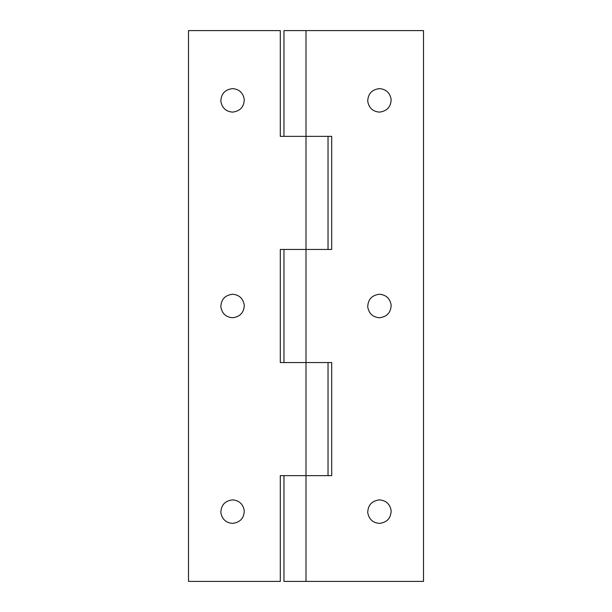 <?xml version="1.0" encoding="UTF-8"?>
<svg xmlns="http://www.w3.org/2000/svg" width="612" height="612" viewBox="0 0 612 612"><rect width="100%" height="100%" fill="white"/><g stroke="black" fill="none" stroke-linecap="round" stroke-linejoin="round"><path stroke-width="0.92" d="M244.272 510.706C244.027 518.203 240.126 522.426 232.56 523.382C225.95 522.824 222.049 519.213 220.848 512.558C221.093 505.061 224.994 500.838 232.56 499.882C239.17 500.44 243.071 504.051 244.272 510.706M244.272 305.074C244.027 312.571 240.126 316.794 232.56 317.75C225.95 317.192 222.049 313.581 220.848 306.926C221.093 299.429 224.994 295.206 232.56 294.25C239.17 294.808 243.071 298.419 244.272 305.074M244.272 99.442C244.027 106.939 240.126 111.162 232.56 112.118C225.95 111.56 222.049 107.949 220.848 101.294C221.093 93.797 224.994 89.574 232.56 88.618C239.17 89.176 243.071 92.787 244.272 99.442M280.296 249.451L280.296 362.549L306 362.549L306 475.646L280.296 475.646L280.296 581.4L188.496 581.4L188.496 30.6L280.296 30.6L280.296 136.354L331.704 136.354L331.704 249.451L280.296 249.451M306 249.451L328.032 249.451L328.032 136.354L306 136.354L306 249.451L283.968 249.451L283.968 362.549L328.032 362.549L328.032 475.646L306 475.646L331.704 475.646L331.704 362.549L306 362.549L306 249.451M391.152 510.706C390.907 518.203 387.006 522.426 379.44 523.382C372.83 522.824 368.929 519.213 367.728 512.558C367.973 505.061 371.874 500.838 379.44 499.882C386.05 500.44 389.951 504.051 391.152 510.706M391.152 305.074C390.907 312.571 387.006 316.794 379.44 317.75C372.83 317.192 368.929 313.581 367.728 306.926C367.973 299.429 371.874 295.206 379.44 294.25C386.05 294.808 389.951 298.419 391.152 305.074M391.152 99.442C390.907 106.939 387.006 111.162 379.44 112.118C372.83 111.56 368.929 107.949 367.728 101.294C367.973 93.797 371.874 89.574 379.44 88.618C386.05 89.176 389.951 92.787 391.152 99.442M306 30.6L283.968 30.6L283.968 136.354L306 136.354L306 30.6L423.504 30.6L423.504 581.4L283.968 581.4L283.968 475.646L306 475.646L306 581.4"/></g></svg>

